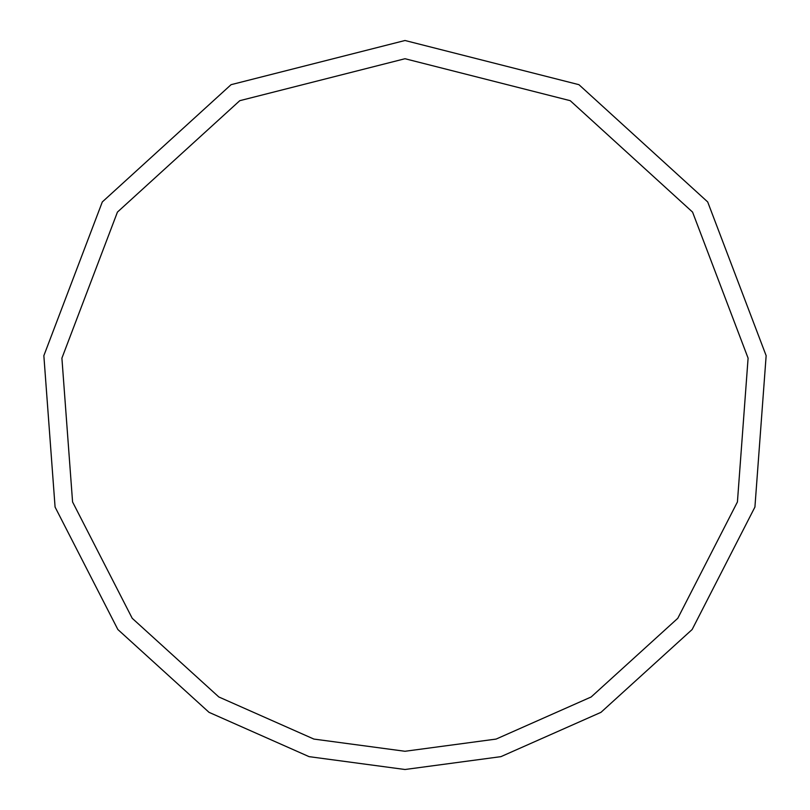 <?xml version="1.0" encoding="UTF-8"?>
<svg xmlns="http://www.w3.org/2000/svg" width="810" height="810" viewBox="0 0 810 810"><rect width="100%" height="100%" fill="white"/><g stroke="black" fill="none" stroke-linecap="round" stroke-linejoin="round"><path stroke-width="1.21" d="M405 769.5L500.914 756.651L600.959 712.344L692.145 629.512L754.92 507.06L766.149 355.681L707.697 201.943L578.927 84.675L405 40.5L231.073 84.675L102.303 201.943L43.851 355.681L55.08 507.06L117.855 629.512L209.041 712.344L309.086 756.651L405 769.5M405 751.275L496.115 739.074L591.158 696.975L677.788 618.293L737.424 501.957L748.096 358.152L692.56 212.088L570.23 100.683L405 58.725L239.77 100.683L117.44 212.088L61.904 358.152L72.576 501.957L132.212 618.293L218.842 696.975L313.885 739.074L405 751.275"/></g></svg>
